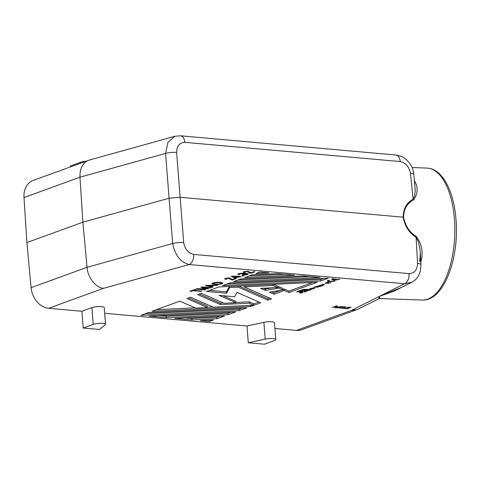 <?xml version="1.0" encoding="UTF-8"?>
<svg xmlns="http://www.w3.org/2000/svg" width="480" height="480" viewBox="0 0 480 480"><rect width="100%" height="100%" fill="white"/><g stroke="black" fill="none" stroke-linecap="round" stroke-linejoin="round"><path stroke-width="0.72" d="M211.83 283.572L213.366 284.31L216.912 284.526L220.362 284.202L222.924 283.152M219.822 284.28L222.18 283.68L222.822 282.942L220.668 282.33L216.732 282.258L213.618 282.72L211.824 283.578L212.568 284.136L215.652 284.514M221.514 283.11L221.064 282.84L221.514 283.212L220.926 283.584L218.148 284.178L213.69 283.884L213.24 283.53L214.296 282.99L213.24 283.62M26.904 242.544L31.092 287.652L87.048 267.306L82.902 222.18L26.904 242.544L24 197.556A20.094 15.462 -110 0 1 33.156 180.438L89.178 160.098L174.972 136.26L180.486 135.798A8.61 5.178 95.1 0 1 180.486 135.798L180.486 135.798A8.61 5.178 95.1 0 1 184.878 142.35C179.514 142.614 176.754 145.98 176.604 152.466A8.61 2.058 175.5 0 0 165.582 153.414L167.994 142.224L174.966 136.26M81.894 311.268L83.214 328.032L99.348 329.472L105.246 324.84A6.888 1.494 175.5 0 0 105.546 324.354L104.226 307.59A6.888 1.494 175.5 0 0 99.48 306.546A6.888 1.494 175.5 0 0 91.872 307.638L81.894 311.268L48.6 308.298L103.5 288.33C95.622 287.586 87.834 277.632 87.048 267.306L172.674 243.51C174.954 255.234 180.456 262.242 189.174 264.528A8.61 5.178 -84.9 0 0 193.698 254.412C188.214 253.176 184.878 249.228 183.696 242.562A8.61 1.674 175.5 0 0 172.674 243.51L169.074 198.24L82.902 222.18L79.956 177.204C79.728 168.582 82.542 162.96 88.41 160.344M248.304 342.762L265.194 339.108A6.888 1.494 -4.5 0 1 272.16 338.52A6.888 1.494 -4.5 0 1 275.802 339.54A6.888 1.494 -4.5 0 1 274.416 340.572L264.444 344.202L248.304 342.762L246.984 325.998L104.676 313.302M275.802 339.54L274.482 322.776A6.888 1.494 -4.5 0 0 270.84 321.756A6.888 1.494 -4.5 0 0 263.874 322.344L246.984 325.998M318.078 285.948L319.47 286.296L316.77 286.422L320.694 286.47L318.078 285.948M318.102 285.942L319.47 286.284M414.6 181.632A2.868 1.992 150.9 0 0 414.996 181.674L414.522 180.846M105.546 324.354A6.888 1.494 175.5 0 0 100.8 323.31A6.888 1.494 175.5 0 0 93.192 324.408L83.214 328.032M319.692 286.578L320.694 286.434M410.466 173.328C409.14 166.716 405.726 162.792 400.23 161.562A8.61 5.178 -84.9 0 0 395.832 155.01C400.77 155.784 404.364 157.416 406.626 159.894C410.25 163.866 412.542 165.924 413.874 174.48L413.874 174.48A8.61 1.902 174.2 0 0 410.466 173.328L413.094 199.188A2.868 1.812 -125.4 0 0 413.628 199.938C407.154 203.166 403.812 208.926 403.602 217.218L180.096 197.286L169.074 198.24L165.582 153.414L79.956 177.204L24 197.556M413.628 199.938C417.768 193.86 418.218 187.77 414.996 181.674M417.552 263.424C417.264 269.958 414.426 273.36 409.044 273.624A8.61 5.178 95.1 0 1 404.526 283.74L411.744 282.27C414.666 280.782 416.958 278.568 418.608 275.64L420.378 271.194L420.972 264.678A8.61 1.824 176.8 0 0 417.552 263.424L416.106 237.42C409.038 232.77 404.73 226.026 403.182 217.188C403.362 208.596 406.662 202.596 413.094 199.188L414.564 195.99L415.254 190.308L413.874 174.48M302.52 291.588L304.614 292.014L306.132 291.462L304.044 291.036L307.65 290.91L311.082 289.662L310.56 289.35L303.234 289.41L301.614 289.998L307.956 289.95L306.876 290.34L300.534 290.394L296.946 291.696L300.774 291.978L302.52 291.576L304.614 292.014M411.744 282.27L394.38 290.982L379.086 296.508L378.738 298.836L380.118 298.536L422.148 300.048C443.658 301.428 459.438 258.744 456 219.474C453.852 191.16 442.524 168.6 426.906 168.072A66.03 30.264 92.1 0 1 454.44 219.048A66.03 30.264 92.1 0 1 429.582 298.326A66.03 30.264 92.1 0 1 422.148 300.048M316.806 286.41L320.136 286.464M401.568 287.376L379.086 296.508L380.118 298.536M207.504 285.618L212.166 285.576L207.504 285.6L210.228 286.278L212.166 285.576M85.614 161.358A6.888 1.494 175.5 0 0 80.436 162.342L70.458 165.972L70.53 166.848M274.932 328.488L296.418 330.408A20.094 15.462 70 0 0 301.746 329.736L357.006 309.636L378.738 298.836M31.092 287.652A20.094 15.462 70 0 0 48.6 308.298M395.832 155.01L180.486 135.798M420.822 262.038L421.206 260.58C423.27 251.946 421.71 243.972 416.52 236.664A2.868 1.164 128.9 0 0 416.106 237.42L418.23 241.482L419.886 248.574L420.306 252.72L419.814 261.642M421.206 260.58A2.868 1.008 14.2 0 0 420.744 260.58M215.646 284.502L219.828 284.292M416.52 236.664C409.446 232.224 405.138 225.738 403.602 217.218M322.404 285.348L320.688 285.192L318.864 285.666L322.29 285.972L321.498 285.756L322.404 285.348M209.412 321.456L213.39 320.01L200.268 320.64L209.412 321.456L209.316 320.202M301.65 289.986L307.956 289.95M302.304 290.952L299.208 291.594L302.304 290.952L300.93 290.964M300.93 290.952L299.208 291.594M321.942 285.438L319.872 285.57M296.742 291.846L300.774 291.966L302.52 291.576M214.872 282.816L219.126 282.576L214.878 282.834M221.064 282.84L219.126 282.564L221.064 282.858M337.518 305.982L336.522 305.892L332.208 307.458L336.264 306.312L334.638 307.674L335.352 307.74L340.404 306.678L337.068 307.896L337.782 307.956L342.09 306.39L335.856 307.398L337.518 305.982M277.242 273.606L252.306 274.806L244.746 277.56L294.606 275.154L277.242 273.606M249.192 275.94L284.4 274.248M289.026 292.506L317.286 282.228L218.874 286.968L206.568 291.444L226.596 293.226L229.662 287.58L238.254 287.166L267.924 300.174L271.506 298.872L244.158 286.878L273.024 285.492L277.668 287.526L260.61 288.348L265.308 290.406L279.012 288.114L283.038 289.878L269.334 292.17L274.032 294.234L284.376 290.466L289.026 292.506L288.912 291.108L312.732 282.444M284.376 290.466L284.268 289.068L288.912 291.108M274.032 294.234L273.918 292.836L281.202 290.184M283.008 289.53L284.268 289.068M271.56 291.798L273.918 292.836M283.038 289.878L282.924 288.48L278.904 286.716L279.012 288.114M265.308 290.406L265.2 289.008L272.616 287.772M277.62 286.932L278.904 286.716M263.382 288.216L265.2 289.008M277.668 287.526L277.56 286.128L273.474 284.34M273.024 285.492L272.934 284.364M244.158 286.878L244.068 285.756M267.924 300.174L267.816 298.782L269.718 298.086M238.704 286.014L267.816 298.782M238.254 287.166L238.164 286.038M229.662 287.58L229.578 286.452M226.596 293.226L226.488 291.834L229.404 286.458M209.628 290.328L226.488 291.834M201.354 293.334L197.772 294.642L220.482 304.596L249.348 303.204L253.734 305.13L213.318 307.2L190.608 297.246L187.026 298.548L207.414 307.488L195.6 308.058L179.862 301.152L151.998 311.286L250.41 306.546L260.76 302.784L237.024 292.374L234.642 296.754L219.102 295.368L235.872 302.724L224.064 303.294L201.354 293.334M253.644 303.936L258.972 301.998M250.41 306.546L250.326 305.418M156.444 309.672L195.042 307.812M207.39 307.218L212.76 306.96M207.414 307.488L207.3 306.09L188.706 297.936M253.734 305.13L253.626 303.732L249.24 301.812L249.348 303.204M220.482 304.596L220.374 303.198L223.506 303.048M235.854 302.454L249.24 301.812M199.458 294.03L220.374 303.198M235.872 302.724L235.764 301.326L222.96 295.716M166.446 317.622L228.12 314.652L235.686 311.904L149.082 316.074L166.446 317.622L166.338 316.224L228.012 313.254L231.126 312.12M228.12 314.652L228.012 313.254M159.18 315.588L166.338 316.224M259.872 272.058L255.888 273.504L269.01 272.874L259.872 272.058M216.978 318.708L224.538 315.954L174.678 318.36L192.042 319.908L216.978 318.708L216.864 317.31L219.984 316.176M192.042 319.908L191.934 318.51L216.864 317.31M184.776 317.868L191.934 318.51M328.428 278.172L230.016 282.912L222.456 285.666L320.868 280.926L328.428 278.172M320.868 280.926L320.76 279.528L323.874 278.394M226.896 284.046L320.76 279.528M233.598 281.61L320.202 277.44L302.838 275.892L241.164 278.862L233.598 281.61M238.044 279.996L309.996 276.528M239.268 310.602L246.828 307.848L148.416 312.588L140.85 315.342L239.268 310.602L239.154 309.204L242.274 308.07M145.296 313.722L239.154 309.204M320.568 285.312L319.962 285.444L320.568 285.312M337.506 305.982L335.856 307.398M304.314 290.922L307.65 290.91L311.286 289.5M206.238 288.666L196.986 288.72L195.9 289.11L205.038 289.926L205.812 289.644L198.732 289.014L208.452 288.684L203.226 287.376L210.312 288.012L211.086 287.73L201.948 286.914L200.862 287.304L206.238 288.666L200.886 287.298M332.238 307.452L336.264 306.294M211.14 286.47L213.468 285.624L217.758 285.3L206.37 285.306L205.44 285.642L212.328 287.274L213.186 286.968L211.14 286.452L213.462 285.606L217.722 285.3M332.862 278.634L332.598 278.73A4.308 0.93 175.5 0 0 331.734 279.372A4.308 0.93 175.5 0 0 334.698 280.02A4.308 0.93 175.5 0 0 339.456 279.336L338.43 279.246A3.012 0.654 175.5 0 1 334.776 279.72L336.282 279.174L335.256 279.084L333.744 279.63A3.012 0.654 175.5 0 1 333.024 279.27A3.012 0.654 175.5 0 0 333.024 279.264L333.024 279.27A3.012 0.654 175.5 0 1 333.63 278.82L332.862 278.634M244.128 275.712L241.83 275.928L244.128 275.712M189.954 291.27L191.064 291.372L193.008 290.664L201.006 291.396L201.858 291.084L193.86 290.37L195.798 289.668L194.658 289.566L189.924 291.282L191.07 291.384L193.008 290.682L201.006 291.378L201.828 291.084M326.928 282.534L327.894 282.438L329.202 283.068L330.744 282.51L329.178 282.882L328.212 282.324L326.856 282.624M239.124 276.6L239.904 276.318L238.758 276.216L231.192 276.276L234.378 277.758L235.638 277.866L238.272 276.912L241.182 276.786L239.124 276.6L239.868 276.312M324.402 284.814L324.216 284.496L322.62 284.916L323.898 284.454L323.154 284.412L321.45 284.76L322.842 285.072L324.546 284.724M313.158 288.84L310.608 288.492L312.504 288.978L309.396 288.93L313.158 288.84M314.838 288.078L311.556 288.228L314.388 288.09L312.954 288.48L313.908 288.486L314.838 288.078M329.46 280.32L329.232 280.416A3.012 0.654 175.5 0 0 328.626 280.866A3.012 0.654 175.5 0 0 330.702 281.322A3.012 0.654 175.5 0 0 334.032 280.848L335.064 280.938A4.308 0.93 175.5 0 1 330.306 281.622A4.308 0.93 175.5 0 1 327.342 280.968A4.308 0.93 175.5 0 1 328.206 280.326L329.232 280.416A3.012 0.654 175.5 0 0 328.626 280.854A3.012 0.654 175.5 0 0 328.626 280.86L328.626 280.866M236.418 278.502L232.344 279.996L230.22 279.408L232.344 279.996L236.454 278.502L235.308 278.4L232.284 279.504L230.202 278.088L227.604 277.998L225.06 278.508L224.664 278.856L225.186 279.186L226.992 278.994L226.086 278.7L227.478 278.298L229.116 278.376L229.782 278.964M325.122 283.272L328.734 283.236L325.308 282.93L325.122 283.272M299.814 292.638L301.236 292.332L299.556 292.764L302.346 292.824L302.766 292.602L302.094 292.392L302.334 292.608L301.746 292.824L299.88 292.71L301.218 292.332M313.704 287.154L317.826 287.202L315.15 286.818L315.876 286.554L314.826 286.938M341.586 308.028L340.38 307.53L339.816 307.896L340.176 308.124L342.336 308.244L346.014 306.936L342.834 306.798L345.084 307.05L341.586 308.028M245.55 274.572L242.286 274.986L247.698 274.416L248.028 273.774L246.474 273.462L240.636 273.258L237.696 274.116L239.172 274.566L240.024 274.254L239.31 273.84L241.428 273.54L242.334 273.726L241.824 274.068L242.856 274.158L246.378 273.912L246.636 274.176L245.55 274.572M245.94 271.59L247.578 271.662L248.982 272.91L250.8 273.288L254.91 271.788L253.77 271.686L250.746 272.79L248.166 271.296L243.984 271.626L243.126 272.142L244.596 272.592L245.454 272.28L244.548 271.992L245.94 271.59L244.548 271.992M348.414 308.004L351.012 307.38L348.444 307.152L347.28 307.416L349.764 307.32L350.1 307.422L349.776 307.638L343.92 308.508L348.246 308.646L345.462 308.4L348.414 307.992L345.462 308.4M321.498 285.738L322.458 285.402M318.894 285.654L322.578 285.852M304.614 292.002L306.108 291.456M321.072 285.294L321.672 285.36L321.072 285.294M321.966 284.808L323.208 284.55M235.344 277.458L233.244 276.462L237.132 276.81L235.344 277.458M334.656 307.662L340.404 306.678M331.734 279.366A4.308 0.93 175.5 0 0 334.716 280.008A4.308 0.93 175.5 0 0 339.456 279.324L339.684 279.24M334.776 279.708L336.252 279.168M333.858 278.724L333.63 278.802A3.012 0.654 175.5 0 0 333.024 279.258M205.458 285.636L212.328 287.262L213.162 286.962M195.93 289.098L205.038 289.914L205.782 289.644M198.732 289.014L208.428 288.678M203.226 287.364L210.312 287.994L211.056 287.724M241.86 275.916L243.198 276.048M243.198 276.036L244.098 275.706M337.098 307.884L342.06 306.39M193.86 290.358L195.768 289.662M330.708 282.504L329.202 283.056L327.99 282.444L326.928 282.522M327.162 282.69L326.328 282.63M241.152 276.78L234.378 277.758M234.378 277.74L231.204 276.27M237.132 276.81L233.244 276.462M322.62 284.904L323.868 284.448M321.642 284.946L323.214 285.048M323.502 285.012L324.168 284.898M310.422 288.558L312.726 288.828M309.426 288.918L313.05 288.948M311.994 288.156L312.33 288.048M312.324 288.036L312.768 287.994M311.97 288.366L312.42 288.384M312.42 288.372L314.22 288.084M312.984 288.468L313.548 288.498M313.548 288.48L314.556 288.384M327.342 280.962A4.308 0.93 175.5 0 0 330.318 281.604A4.308 0.93 175.5 0 0 335.058 280.926L335.064 280.938M226.962 278.994L226.14 279.306L224.67 278.85M229.782 278.946L228.396 278.262L226.08 278.808M325.092 283.284L328.446 283.344M299.556 292.746L300.438 292.914M300.438 292.896L301.11 292.938M301.11 292.92L301.674 292.914M301.674 292.902L301.98 292.89M301.98 292.872L302.346 292.824M302.34 292.812L302.694 292.698M301.908 292.464L302.262 292.548M314.826 286.92L318.114 287.088M315.846 286.554L315.15 286.818M340.872 307.758L341.202 307.602M339.822 307.89L340.176 308.124M340.17 308.106L340.638 308.214M340.638 308.196L342.336 308.244M342.336 308.226L342.96 308.178M342.96 308.16L343.446 308.094M343.446 308.082L343.962 307.974M343.962 307.956L344.502 307.578M344.364 307.458L345.978 307.08M342.312 306.954L343.062 307.038M343.062 307.026L343.818 306.864M343.818 306.846L344.994 306.918M343.092 307.464L343.524 307.614M242.316 274.974L242.856 275.034M242.856 275.022L246.384 274.788M246.384 274.776L247.236 274.584M247.23 274.572L248.088 274.17M237.702 274.11L238.71 274.524M238.71 274.512L239.988 274.254M240.048 273.624L239.112 274.068M240.048 273.612L240.51 273.564M240.51 273.546L241.008 273.534M241.008 273.522L241.428 273.54M241.428 273.522L242.334 273.726M241.854 274.056L242.856 274.158M242.856 274.146L243.162 274.044M243.162 274.032L244.32 273.834M244.32 273.816L245.544 273.798M245.544 273.786L246.606 274.038M254.88 271.788L250.8 273.27L248.982 272.91L247.578 271.65L246.438 271.56M246.432 271.548L245.934 271.572M245.418 272.28L244.596 272.592L243.27 272.298M351.012 307.374L349.362 307.92M349.362 307.902L348.414 307.992M350.1 307.41L347.31 307.404M348.216 308.646L343.956 308.496M296.418 330.408L351.318 310.44L357.006 309.636M263.874 322.344L265.194 339.108M91.872 307.638L93.192 324.408M183.696 242.562L176.604 152.466M193.698 254.412L409.044 273.624M103.5 288.33L189.174 264.528L404.526 283.74L351.318 310.44M184.878 142.35L400.23 161.562M80.436 162.342L80.508 163.218M420.972 264.678L420.306 252.72C420.552 254.556 420.312 257.34 419.586 261.078M412.068 167.538L426.906 168.072"/></g></svg>
